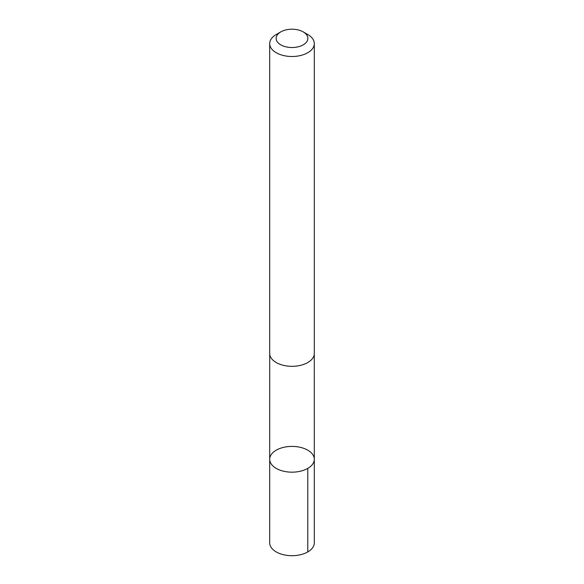 <?xml version="1.0" encoding="UTF-8"?>
<svg xmlns="http://www.w3.org/2000/svg" width="584" height="584" viewBox="0 0 584 584"><rect width="100%" height="100%" fill="white"/><g stroke="black" fill="none" stroke-linecap="round" stroke-linejoin="round"><path stroke-width="0.88" d="M283.787 447.315A22.302 12.877 180 0 1 314.301 459.294A22.302 12.877 180 0 1 292 472.171A22.302 12.877 180 0 1 269.698 459.294A22.302 12.877 180 0 1 283.787 447.315M269.691 542.821A22.309 12.877 0 0 0 300.212 554.8A22.309 12.877 0 0 0 314.309 542.821L314.301 459.294A22.302 12.877 180 0 1 292 472.171A22.302 12.877 180 0 1 269.698 459.294L269.691 542.821M280.78 31.886L276.225 34.514A22.309 12.877 0 0 0 269.691 43.617L269.691 353.444A22.309 12.877 0 0 0 300.212 365.416A22.309 12.877 0 0 0 314.309 353.444L314.309 43.617A22.309 12.877 0 0 0 307.775 34.514L303.22 31.886A15.87 9.162 0 0 0 280.78 31.886A15.87 9.162 0 0 0 278.736 43.391A15.87 9.162 0 0 0 297.84 46.881A15.87 9.162 0 0 0 303.22 31.886M269.691 43.617A22.309 12.877 0 0 0 300.212 55.597A22.309 12.877 0 0 0 314.309 43.617M307.768 468.397L307.775 551.931M269.706 353.868L269.698 459.294M314.294 353.868L314.301 459.294"/></g></svg>
